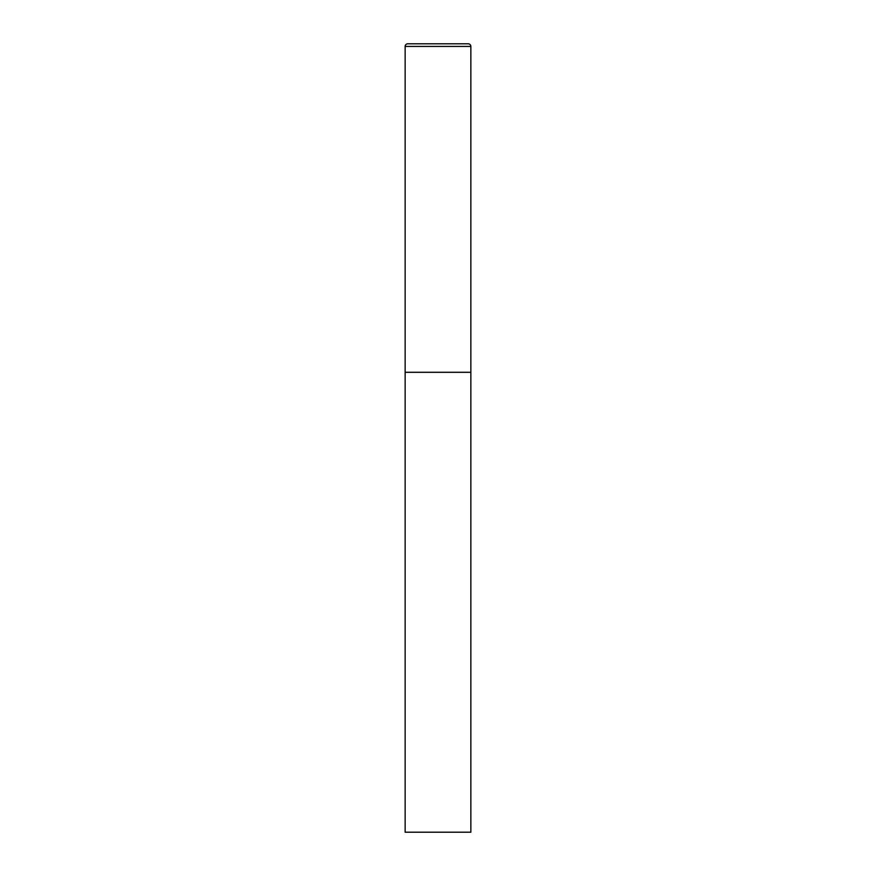 <?xml version="1.0" encoding="UTF-8"?>
<svg xmlns="http://www.w3.org/2000/svg" width="876" height="876" viewBox="0 0 876 876"><rect width="100%" height="100%" fill="white"/><g stroke="black" fill="none" stroke-linecap="round" stroke-linejoin="round"><path stroke-width="1.31" d="M405.15 46.428L405.15 832.2L470.85 832.2L470.85 372.3L405.15 372.3L470.85 372.3L470.85 46.428A2.628 2.628 0 0 0 468.222 43.8L407.778 43.8A2.628 2.628 0 0 0 405.15 46.428L470.85 46.428"/></g></svg>
